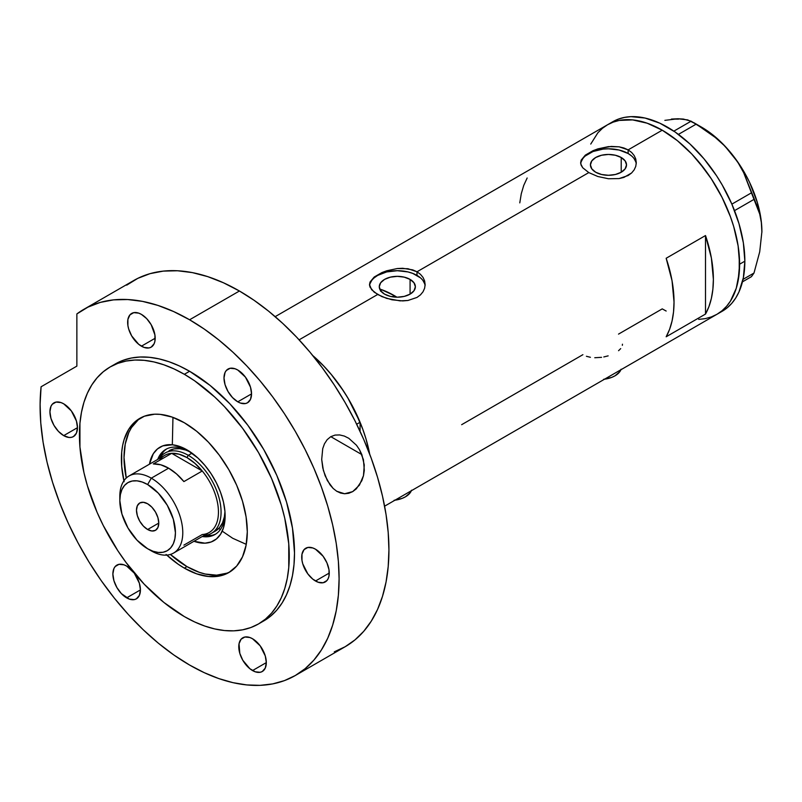 <?xml version="1.0" encoding="UTF-8"?>
<svg xmlns="http://www.w3.org/2000/svg" width="802" height="802" viewBox="0 0 802 802"><rect width="100%" height="100%" fill="white"/><g stroke="black" fill="none" stroke-linecap="round" stroke-linejoin="round"><path stroke-width="1.2" d="M604.497 379.216A22.255 12.852 0 0 0 620.918 369.742M394.935 500.207A22.255 12.852 0 0 0 411.356 490.734M410.083 279.397L410.083 294.133L404.228 296.399L397.321 297.191L390.414 296.399L384.569 294.133A18.045 10.416 180 0 1 379.276 286.765A18.045 10.416 180 0 1 390.414 277.141A18.045 10.416 180 0 1 410.083 279.397L413.992 282.785L415.366 286.765L413.992 290.755L410.083 294.133L410.083 279.397A18.045 10.416 180 0 1 415.366 286.765A18.045 10.416 180 0 1 404.228 296.399A18.045 10.416 180 0 1 384.569 294.133L380.649 290.755L379.276 286.765L380.649 282.785L384.569 279.397L390.414 277.141L397.321 276.349L404.228 277.141L410.083 279.397M381.812 289.722L380.509 291.126L381.812 289.722A96.441 55.679 -120 0 1 394.173 295.547L392.108 296.74L394.173 295.547L396.9 297.181A96.441 55.679 -120 0 0 394.173 295.547L380.87 289.382M621.219 157.503L621.219 172.24L615.365 174.495L608.467 175.287L601.56 174.495L595.706 172.24A18.045 10.416 180 0 1 590.422 164.871A18.045 10.416 180 0 1 601.56 155.247A18.045 10.416 180 0 1 621.219 157.503L625.139 160.881L626.512 164.871L625.139 168.851L621.219 172.24L621.219 157.503A18.045 10.416 180 0 1 626.512 164.871A18.045 10.416 180 0 1 615.365 174.495A18.045 10.416 180 0 1 595.706 172.24L591.796 168.851L590.422 164.871L591.796 160.881L595.706 157.503L601.56 155.247L608.467 154.445L615.365 155.247L621.219 157.503M585.33 155.127L593.039 150.686L597.851 148.881L608.477 146.626L619.094 146.816L628.136 149.874L662.231 130.195L677.329 140.621L691.845 154.084L698.702 161.803L711.314 178.806L722.041 197.392L730.472 216.821L733.72 226.615L738.121 245.923L739.233 255.236L739.233 272.75L736.276 288.219L730.472 301.051L726.562 306.314L722.041 310.745L716.948 314.304A109.423 63.178 -120 0 0 733.72 226.615A109.423 63.178 -120 0 0 662.231 130.195L628.136 149.874L631.615 152.44L634.171 155.528L635.755 159.017L636.287 162.686L635.755 166.375L634.171 169.864L631.605 172.971L623.906 177.412L619.084 178.575L608.467 178.756L597.851 176.51L588.788 172.59L582.743 167.778L580.778 163.959L581.179 160.119L585.33 155.127L593.039 150.686L597.851 148.881L611.184 146.425L619.094 146.816L623.906 147.989L628.136 149.874L628.136 153.513A27.819 16.06 0 0 0 598.783 149.814A27.819 16.06 0 0 0 580.718 163.668M636.227 163.869A27.819 16.06 0 0 0 628.136 153.513L628.136 149.874L631.615 152.44L634.171 155.528L635.755 159.017L636.287 162.686L635.755 166.375L634.171 169.864L631.605 172.971L628.126 175.528L619.084 178.575L608.467 178.756L597.851 176.51L588.788 172.59L417 271.778L420.469 274.334L423.035 277.422L424.619 280.911L425.14 284.59L424.609 288.269L423.035 291.768L420.469 294.865L416.99 297.432L407.947 300.479L402.734 300.91L391.907 299.788L381.882 296.61L374.173 292.159L370.033 287.146L369.501 284.58L370.043 282.023L374.193 277.031L381.892 272.59L386.714 270.785L397.331 268.53L407.947 268.72L417 271.778L588.788 172.59L582.743 167.778L581.169 165.252L580.648 162.686L581.179 160.119M374.193 277.031L381.892 272.59L386.714 270.785L397.331 268.53L402.724 268.279L412.769 269.883L417 271.778L417 275.407A27.819 16.06 0 0 0 387.647 271.708A27.819 16.06 0 0 0 369.582 285.572M369.501 284.59L370.043 282.023M425.09 285.773A27.819 16.06 0 0 0 417 275.407L417 271.778L420.469 274.334L423.035 277.422L424.619 280.911L425.14 284.59L424.609 288.269L423.035 291.768L420.469 294.865L416.99 297.432L407.947 300.479L400.038 300.86L386.714 298.404L377.652 294.494L299.126 339.827L377.652 294.494L371.597 289.682L369.501 284.58M312.8 355.587A109.423 63.178 60 0 1 369.692 454.122L365.993 438.915L362.745 429.12L354.324 409.692L349.221 400.248L343.597 391.115L330.985 374.103L324.118 366.394L312.8 355.587A109.423 63.178 -120 0 1 360.078 422.263L347.727 397.702L340.218 386.143L331.978 375.306L323.146 365.381L312.8 355.587M705.509 314.063L666.161 336.78A109.423 63.178 -120 0 0 666.161 258.264L705.509 235.547A109.423 63.178 60 0 1 705.509 314.063L666.161 336.78L669.58 329.381L672.046 321.061L673.54 311.918L674.031 302.063L672.046 280.77L666.161 258.264L705.509 235.547L705.509 314.063L705.509 235.547L711.384 258.054L713.379 279.347L712.878 289.201L711.384 298.344L708.918 306.665L705.509 314.063M582.894 354.685L461.651 424.689M662.231 308.88L666.161 311.036L662.231 308.88L618.522 334.113M662.231 130.195A109.423 63.178 -120 0 0 607.525 124.771L613.149 122.135L619.244 120.43L632.618 119.899L647.134 123.197L662.231 130.195L647.134 123.197L632.618 119.899L619.244 120.43L613.149 122.135L607.525 124.771A109.423 63.178 60 0 1 691.845 154.084A109.423 63.178 60 0 1 739.604 264.209A109.423 63.178 60 0 1 716.948 314.304L711.314 316.94L705.219 318.645L698.702 319.386L705.219 318.645L711.314 316.94L716.948 314.304L722.041 310.745L726.562 306.314L730.472 301.051L736.276 288.219L738.121 280.78L739.604 264.209L744.847 261.181L739.604 264.209L738.121 245.923L733.72 226.615L730.472 216.821L722.041 197.392L711.314 178.806L705.219 170.064L691.845 154.084L677.329 140.621L662.231 130.195M590.743 144.069L597.901 132.751L602.422 128.32L607.525 124.771L602.422 128.32L597.901 132.751L590.743 144.069M527.155 178.004L523.746 185.402L521.28 193.723L519.786 202.876M424.609 283.637L423.025 280.62M420.459 277.843L412.779 273.412L407.967 271.928L397.321 270.705L386.674 271.928L377.652 275.407L374.193 277.843M371.627 280.62L370.043 283.637M635.745 161.733L634.161 158.726M631.595 155.949L628.136 153.513L619.114 150.034L608.467 148.811L603.034 149.112L593.009 151.518L585.33 155.949M582.763 158.726L581.179 161.733M622.462 344.218L622.352 345.321M618.563 350.705L620.708 348.609M603.796 356.95L608.147 355.867M594.773 357.732L601.56 357.341M586.422 356.278L590.422 357.301M411.546 490.222L410.283 492.639L405.451 496.799L402.083 498.403L394.063 500.318M621.109 369.231L619.846 371.647L615.024 375.807L611.645 377.411L603.625 379.326M719.504 312.68A109.423 63.178 -120 0 0 722.191 311.266A109.423 63.178 -120 0 0 744.847 261.181A109.423 63.178 -120 0 0 697.088 151.057A109.423 63.178 -120 0 0 612.768 121.744L275.176 316.65M742.462 281.853L751.444 276.66L742.462 281.853M664.848 120.36L677.971 118.766L683.374 119.067L691.123 121.182L673.85 131.147L691.123 121.182L706.011 130.475L715.294 137.463L723.935 145.252L731.735 153.914L738.291 163.077L743.695 172.731L751.444 192.831L731.865 204.139L751.444 192.831L759.725 214.044L761.339 222.445L761.9 231.648L759.715 251.808L753.99 273.041L743.033 279.367L753.99 273.041L751.444 276.66L753.99 273.041L759.715 251.808L761.9 231.648A85.313 49.253 -120 0 0 731.735 153.914L738.291 163.077L743.695 172.731L757.208 206.355L759.725 214.044L761.339 222.445L761.9 232.199M678.492 119.137L671.414 119.077L677.971 118.766L687.715 119.909L696.206 124.12L678.432 134.385L696.206 124.12L715.294 137.463L723.935 145.252L731.735 153.914A85.313 49.253 -120 0 0 701.58 127.167L693.71 122.626M734.532 210.625L753.99 199.387L734.532 210.625M761.9 231.958A85.313 49.253 -120 0 0 761.9 231.648L761.389 222.264L757.309 202.345L749.439 182.044L744.236 172.189L738.301 162.756L724.657 145.794L709.449 132.31L701.57 127.167M384.599 506.182L722.191 311.266L727.284 307.717L731.815 303.286L735.715 298.023L738.963 291.968L743.364 277.753L744.847 261.181L743.364 242.886L738.963 223.588L731.815 204.009L722.191 184.921L716.567 175.778L703.956 158.766L689.941 143.979L675.063 131.969L659.896 123.217L645.019 118.044L631.004 116.651L624.487 117.403L618.392 119.107L612.768 121.744M188.721 450.914A49.153 28.371 -120 0 0 157.703 459.426A49.153 28.371 60 0 1 165.803 449.391A49.153 28.371 60 0 1 188.721 450.914M149.453 464.188A53.975 31.158 60 0 1 186.976 449.862L198.054 458.153L204.961 465.451L211.187 473.842L216.47 483.005L220.63 492.578L223.487 502.212L224.951 511.536L224.951 520.167L223.487 527.796L220.63 534.132L216.47 538.914L211.187 541.962L204.961 543.175L193.964 541.28A53.975 31.158 60 0 0 225.131 515.957A53.975 31.158 60 0 0 186.976 449.862L179.528 446.403L172.37 444.779L162.766 445.882L157.473 448.94L153.312 453.721L149.453 464.188M169.032 450.744A46.366 26.767 60 0 1 190.585 452.148L185.823 450.072L179.668 448.679L174.004 448.899L169.032 450.744M166.746 448.889A49.153 28.371 -120 0 0 159.548 458.353A46.366 26.767 60 0 1 165.102 453.01A46.366 26.767 60 0 1 188.28 455.305L186.976 457.581A44.511 25.694 60 0 1 202.264 470.985L183.899 481.591A44.511 25.694 -120 0 0 168.61 468.178L151.297 478.172L147.628 484.538A39.318 22.697 60 0 1 175.427 532.688A39.318 22.697 60 0 1 147.628 548.738L151.297 550.864A44.511 25.694 -120 0 0 182.776 532.688A44.511 25.694 -120 0 0 151.297 478.172A44.511 25.694 60 0 1 180.38 517.4A44.511 25.694 60 0 1 173.553 553.069A44.511 25.694 60 0 1 151.297 550.864L147.628 548.738L153.052 551.255L158.265 552.438L163.077 552.247L167.287 550.693L170.746 547.816L173.312 543.756L174.896 538.643L175.427 532.688L173.312 519.185L167.287 505.29L158.265 493.12L147.628 484.538L142.205 482.022L136.992 480.839L132.18 481.03L127.969 482.583L124.51 485.461L121.944 489.521L120.36 494.633L119.829 500.588L121.944 514.092L127.969 527.987L136.992 540.157L147.628 548.738A39.318 22.697 60 0 1 119.829 500.588A39.318 22.697 60 0 1 147.628 484.538L151.297 478.172L168.61 468.178A44.511 25.694 -120 0 0 153.322 463.927L171.678 453.33L202.264 470.985A44.511 25.694 60 0 1 218.445 512.097A44.511 25.694 60 0 1 202.264 534.523L183.899 545.119M172.951 417.371L172.34 444.779M219.297 528.799L220.309 529.641M222.224 531.165L232.73 538.282L246.254 544.347M230.154 571.746A89.022 51.398 60 0 1 186.976 566.613A89.022 51.398 60 0 1 170.365 554.443L186.976 566.613L199.257 572.307L205.242 574.031L216.65 575.164L226.906 573.169M356.679 424.228L360.078 422.263L360.078 431.356L360.078 422.263L356.679 424.228M138.315 419.717L131.458 427.606L128.811 432.529L125.232 444.097L124.019 457.581L126.255 478.052A89.022 51.398 60 0 1 141.172 417.621M204.049 535.465A46.366 26.767 -120 0 0 220.039 502.112A46.366 26.767 -120 0 0 188.28 455.305A46.366 26.767 60 0 1 218.575 496.167A46.366 26.767 60 0 1 211.467 533.32A46.366 26.767 60 0 1 204.049 535.465A49.153 28.371 -120 0 0 215.858 533.962M225.091 513.922A49.153 28.371 60 0 1 214.956 534.523A49.153 28.371 60 0 1 202.214 536.518A49.153 28.371 -120 0 0 225.091 513.922M205.512 535.646L211.527 535.405M163.317 451.917L160.109 457M211.467 533.32L215.397 531.054A46.366 26.767 60 0 0 224.961 511.686L224.37 516.849L222.505 522.874L219.477 527.666L215.397 531.054A46.366 26.767 60 0 1 213.352 532.037M147.628 529.51A15.769 9.103 60 0 1 137.332 515.616A15.769 9.103 60 0 1 139.749 502.984A15.769 9.103 60 0 1 147.628 503.766L151.899 507.205L155.508 512.087L157.924 517.661L158.776 523.074L147.628 529.51L143.368 526.072L139.749 521.19L137.332 515.616L136.48 510.202L137.332 505.771L139.749 502.984L143.368 502.283L147.628 503.766A15.769 9.103 60 0 1 157.924 517.661A15.769 9.103 60 0 1 155.508 530.292L151.899 530.994L147.628 529.51L158.776 523.074L157.924 527.505L155.508 530.292A15.769 9.103 60 0 1 147.628 529.51M173.553 553.069L209.232 532.468A44.511 25.694 -120 0 0 202.264 470.985L194.866 463.305L186.976 457.581L179.077 454.183L171.678 453.33A44.511 25.694 60 0 1 186.976 457.581L188.28 455.305L192.019 453.16L188.28 455.305A46.366 26.767 -120 0 0 159.538 458.363M159.458 460.388A44.511 25.694 60 0 1 171.678 453.33A44.511 25.694 -120 0 0 164.721 455.376L129.042 475.967A44.511 25.694 60 0 1 151.297 478.172A44.511 25.694 -120 0 0 119.829 496.348L119.829 500.588M119.879 498.563A44.511 25.694 60 0 1 129.042 475.967M202.264 470.985L183.899 481.591L176.51 473.902L168.61 468.178L160.711 464.779L153.322 463.927L171.678 453.33L202.264 470.985M327.326 480.538L323.396 470.513L321.702 459.446L322.725 448.639L324.469 443.787L327.156 439.686L330.745 436.689L335.035 435.085L339.677 434.935L344.339 436.067L348.79 438.293L356.459 445.23L359.486 449.681L363.436 459.686L364.298 470.363L363.486 475.656L359.416 485.14L352.68 491.626L344.599 493.761L336.69 491.225L333.141 488.428L330.013 484.819L325.131 475.786L322.755 467.807L321.702 459.446L322.725 448.639L324.469 443.787L327.156 439.686L330.745 436.689L335.035 435.085L339.677 434.935L344.339 436.067L348.79 438.293L356.459 445.23L359.486 449.681L361.852 454.594L364.268 464.97L363.486 475.656L361.842 480.669L356.299 488.869L352.68 491.626L348.72 493.29L344.599 493.761L340.549 493.05L336.69 491.225L333.141 488.428L327.326 480.538M337.241 491.566L336.69 491.225M330.795 436.659L361.852 454.594L330.795 436.659M124.109 481.761L121.704 466.393L121.704 452.148L122.606 445.611L124.109 439.556L128.831 429.12L135.688 421.23L144.41 416.198L154.676 414.203L160.26 414.373L172.069 417.06L184.35 422.754A89.022 51.398 60 0 1 242.505 501.2A89.022 51.398 60 0 1 228.861 572.538A89.022 51.398 60 0 1 184.35 568.127L186.976 566.613L184.35 568.127L178.174 564.217L166.074 554.443M189.593 371.266A148.37 85.664 -120 0 0 115.408 363.918L123.037 360.339L131.307 358.033L140.139 357.02L149.443 357.311L159.137 358.895L169.132 361.772L179.307 365.912L189.593 371.266L210.064 385.411L229.743 403.667L247.878 425.331L263.778 449.581L276.83 475.466L286.525 502.012L292.489 528.187L294.504 552.979L294.003 564.568L292.489 575.455L289.993 585.54L286.525 594.733L282.124 602.934L276.83 610.081L270.695 616.086L263.778 620.908A148.37 85.664 -120 0 0 286.525 502.012A148.37 85.664 -120 0 0 189.593 371.266L184.35 374.293L189.593 371.266M184.35 616.588A148.37 85.664 60 0 1 87.418 485.842A148.37 85.664 60 0 1 110.165 366.945A148.37 85.664 60 0 1 184.35 374.293A148.37 85.664 60 0 1 281.281 505.039A148.37 85.664 60 0 1 258.535 623.936A148.37 85.664 60 0 1 184.35 616.588L194.635 621.941L204.821 626.071L214.806 628.948L224.5 630.542L233.803 630.833L242.635 629.821L250.906 627.515L258.535 623.936L265.452 619.114L271.577 613.109L276.87 605.961L281.281 597.761L284.75 588.568L287.246 578.483L288.76 567.595L288.76 543.846L284.75 518.232L281.281 505.039L271.577 478.493L258.535 452.609L242.635 428.358L224.5 406.694L214.806 397.09L194.635 380.81L184.35 374.293L174.064 368.94L163.879 364.81L153.894 361.923L144.2 360.339L134.896 360.048L126.064 361.06L117.794 363.366L110.165 366.945L103.247 371.767L97.112 377.772L91.819 384.91L87.418 393.12L83.949 402.313L81.453 412.398L79.939 423.286L79.939 447.035L83.949 472.639L87.418 485.842L97.112 512.378L103.247 525.47L117.794 550.663L126.064 562.513L144.2 584.187L163.879 602.442L184.35 616.588M334.274 651.846L345.141 646.743A211.427 122.064 -120 0 0 377.552 477.32A211.427 122.064 -120 0 0 239.427 291.006A211.427 122.064 -120 0 0 133.713 280.54L83.879 309.311A211.427 122.064 60 0 1 189.593 319.777L239.427 291.006L189.593 319.777A211.427 122.064 60 0 1 327.717 506.092A211.427 122.064 60 0 1 295.306 675.515A211.427 122.064 60 0 1 189.593 665.038A211.427 122.064 60 0 1 41.092 386.775L40.1 404.358L40.772 422.915L43.097 442.243L47.037 462.122L52.571 482.343L59.619 502.674L68.11 522.894L77.954 542.774L89.032 562.092L101.232 580.648L114.405 598.212L128.42 614.603L143.107 629.65L158.315 643.164L173.864 655.003L189.593 665.038L204.249 672.667L218.766 678.562L232.991 682.662L246.805 684.928L260.069 685.349L272.65 683.905L284.439 680.617L295.306 675.515L305.161 668.647L313.903 660.086L321.442 649.911L327.717 638.222L332.66 625.119L336.228 610.743L338.374 595.234L339.096 578.723L338.374 561.39L336.228 543.385L332.66 524.899L327.717 506.092L321.442 487.155L313.903 468.268L305.161 449.611L295.306 431.376L284.439 413.722L272.65 396.83L260.069 380.85L246.805 365.953L232.991 352.268L218.766 339.938L204.249 329.071L189.593 319.777L173.663 311.567L157.914 305.412L142.525 301.382L127.668 299.537L113.523 299.878L100.24 302.414L87.969 307.126L76.862 313.933A211.427 122.064 60 0 1 83.879 309.311M63.699 403.827A19.479 11.248 60 0 1 76.421 420.98A19.479 11.248 60 0 1 73.433 436.589A19.479 11.248 60 0 1 63.699 435.626L77.463 427.677L63.699 435.626A19.479 11.248 60 0 1 50.977 418.464A19.479 11.248 60 0 1 53.965 402.855A19.479 11.248 60 0 1 63.699 403.827L71.348 410.925L76.421 420.98L77.463 427.677L76.421 433.15L73.433 436.589L71.348 437.361L68.972 437.461L63.699 435.626L58.426 431.376L53.965 425.351L50.977 418.464L49.924 411.777L50.977 406.293L52.25 404.278L56.05 402.083L61.012 402.574L63.699 403.827M141.413 314.384A19.479 11.248 60 0 1 154.134 331.547A19.479 11.248 60 0 1 151.157 347.156A19.479 11.248 60 0 1 141.413 346.183L155.187 338.233L141.413 346.183A19.479 11.248 60 0 1 128.691 329.031A19.479 11.248 60 0 1 131.678 313.422A19.479 11.248 60 0 1 141.413 314.384L146.686 318.635L151.157 324.67L154.926 334.985L154.926 341.191L154.134 343.717L151.157 347.156L149.062 347.928L144.099 347.436L138.726 344.329L131.678 335.908L128.691 329.031L127.909 325.592L127.909 319.386L129.964 314.845L133.764 312.65L138.726 313.141L141.413 314.384M237.773 370.023A19.479 11.248 60 0 1 250.495 387.176A19.479 11.248 60 0 1 247.507 402.784A19.479 11.248 60 0 1 237.773 401.822L251.547 393.872L237.773 401.822A19.479 11.248 60 0 1 225.051 384.659A19.479 11.248 60 0 1 228.039 369.05A19.479 11.248 60 0 1 237.773 370.023L245.422 377.11L250.495 387.176L251.547 393.872L250.495 399.346L247.507 402.784L245.422 403.556L240.46 403.065L237.773 401.822L232.5 397.561L228.039 391.536L225.051 384.659L223.999 377.973L225.051 372.489L226.324 370.474L230.124 368.278L235.086 368.77L237.773 370.023M315.487 549.2A19.479 11.248 60 0 1 328.208 566.352A19.479 11.248 60 0 1 325.231 581.961A19.479 11.248 60 0 1 315.487 580.999L329.261 573.049L315.487 580.999A19.479 11.248 60 0 1 302.765 563.836A19.479 11.248 60 0 1 305.752 548.227A19.479 11.248 60 0 1 315.487 549.2L323.146 556.287L326.945 562.874L329 569.791L329 575.996L328.208 578.523L326.945 580.538L323.146 582.733L318.173 582.242L312.8 579.144L307.838 573.901L302.765 563.836L301.983 560.397L301.983 554.192L304.038 549.651L307.838 547.455L312.8 547.946L315.487 549.2M252.54 638.753A19.479 11.248 60 0 1 265.262 655.906A19.479 11.248 60 0 1 262.284 671.515A19.479 11.248 60 0 1 252.54 670.552L266.314 662.602L252.54 670.552A19.479 11.248 60 0 1 239.818 653.389A19.479 11.248 60 0 1 242.805 637.791A19.479 11.248 60 0 1 252.54 638.753L260.189 645.851L265.262 655.906L266.314 662.602L265.262 668.076L262.284 671.515L260.189 672.287L255.226 671.795L249.853 668.698L242.805 660.277L239.818 653.389L239.036 643.755L241.091 639.204L244.891 637.009L249.853 637.5L252.54 638.753M126.646 566.062A19.479 11.248 60 0 1 139.368 583.224A19.479 11.248 60 0 1 136.38 598.833A19.479 11.248 60 0 1 126.646 597.861L140.42 589.911L126.646 597.861A19.479 11.248 60 0 1 113.924 580.708A19.479 11.248 60 0 1 116.912 565.099A19.479 11.248 60 0 1 126.646 566.062L134.295 573.159L139.368 583.224L140.42 589.911L139.368 595.395L136.38 598.833L134.295 599.605L129.333 599.114L121.373 593.61L116.912 587.585L113.924 580.708L112.871 574.011L113.924 568.538L115.197 566.523L118.997 564.327L123.959 564.819L126.646 566.062M76.862 313.933L76.862 366.123L41.092 386.775L76.862 366.123L76.862 313.933M295.306 675.515L345.141 646.743L354.995 639.876L363.737 631.314L371.276 621.139L377.552 609.45L382.494 596.347L386.063 581.971L388.208 566.463L388.93 549.951L388.208 532.618L386.063 514.613L382.494 496.127L377.552 477.32L371.276 458.383L363.737 439.496L354.995 420.839L345.141 402.604L334.274 384.95L322.484 368.058L309.903 352.078L296.64 337.181L282.825 323.497L268.6 311.166L254.084 300.299L239.427 291.006L223.497 282.795L207.748 276.64L192.36 272.61L177.503 270.765L163.347 271.106L150.074 273.642L137.804 278.354L126.696 285.161M261.111 622.332A148.37 85.664 -120 0 0 263.778 620.898L258.535 623.936M123.899 480.819A89.022 51.398 60 0 1 139.839 418.343A89.022 51.398 60 0 1 184.35 422.754L196.63 431.235L208.44 442.193L219.317 455.195L228.861 469.741L236.69 485.27L242.505 501.2L246.084 516.899L247.297 531.786L246.084 545.26L242.505 556.829L236.69 566.042L228.861 572.538L219.317 576.067L208.44 576.498L196.63 573.821L184.35 568.127A89.022 51.398 60 0 1 166.786 555.104M115.408 363.918L110.165 366.945"/></g></svg>
